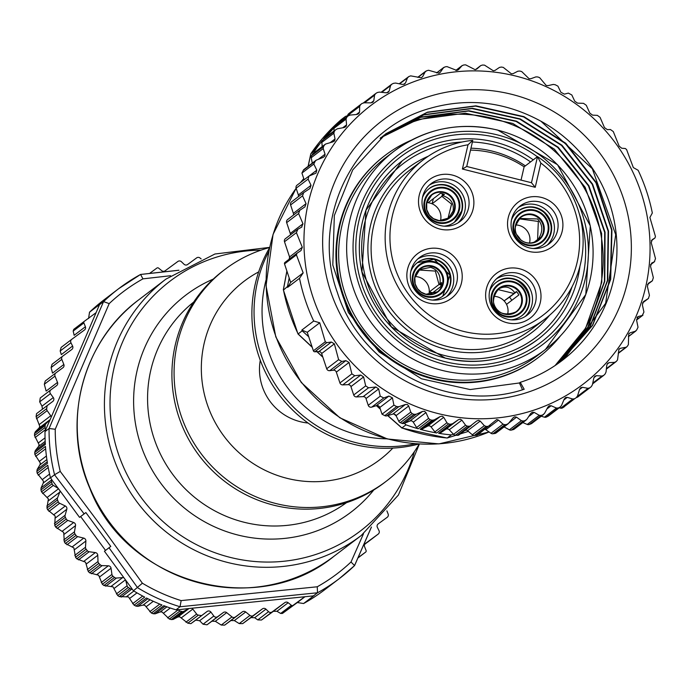 <?xml version="1.0" encoding="UTF-8"?>
<svg xmlns="http://www.w3.org/2000/svg" width="690" height="690" viewBox="0 0 690 690"><rect width="100%" height="100%" fill="white"/><g stroke="black" fill="none" stroke-linecap="round" stroke-linejoin="round"><path stroke-width="1.03" d="M415.285 443.748A133.127 130.6 -127.3 0 1 281.667 393.55A133.127 130.6 -127.3 0 1 268.833 251.384M269.566 247.788A133.127 130.6 52.7 0 0 279.502 395.197A133.127 130.6 52.7 0 0 418.959 444.006M428.93 188.819A21.019 20.622 -127.3 0 1 461.61 211.045A21.019 20.622 -127.3 0 1 454.391 222.266L461.645 211.002C467.199 192.855 442.997 176.718 428.706 188.982M444.144 226.165A21.019 20.622 52.7 0 0 446.551 185.127A21.019 20.622 52.7 0 0 422.444 197.659M496.05 282.495A21.019 20.622 -127.3 0 1 528.816 295.147A21.019 20.622 -127.3 0 1 521.511 315.942M489.564 291.335A21.019 20.622 -127.3 0 1 529.282 294.949A21.019 20.622 -127.3 0 1 511.264 319.841M543.944 212.417A21.019 20.622 -127.3 0 1 543.418 244.605M517.957 211.166A21.019 20.622 -127.3 0 1 543.91 212.391M533.172 248.512A21.019 20.622 52.7 0 0 535.587 207.474A21.019 20.622 52.7 0 0 511.471 219.998M560.496 335.858A126.813 124.416 -127.3 0 1 538.692 357.248A126.813 124.416 -127.3 0 1 518.199 369.875A126.813 124.416 -127.3 0 1 355.919 321.6A126.813 124.416 -127.3 0 1 385.055 155.448A126.813 124.416 -127.3 0 1 405.548 142.821A126.813 124.416 -127.3 0 1 411.473 140.13M385.055 155.448L384.399 155.94A126.813 124.416 52.7 0 0 355.272 322.092A126.813 124.416 52.7 0 0 517.552 370.366A126.813 124.416 52.7 0 0 538.045 357.739L538.692 357.248M434.2 259.302A21.019 20.622 -127.3 0 1 442.73 296.174L450.044 275.189L434.157 259.259L417.269 262.726A21.019 20.622 -127.3 0 1 434.096 259.276M433.812 262.338A17.517 17.181 -127.3 0 1 447.146 283.211A17.517 17.181 -127.3 0 1 426.627 296.226A17.517 17.181 -127.3 0 1 413.284 275.362A17.517 17.181 -127.3 0 1 433.812 262.338M441.203 285.005L439.03 284.504L429.249 291.956A14.361 14.093 52.7 0 0 415.07 276.543M432.682 292.75L429.249 291.956A14.361 14.093 -127.3 0 1 428.826 294.613M419.218 269.661L430.62 267.323C437.857 269.738 440.962 275.232 439.953 283.806L441.574 282.572A14.361 14.093 -127.3 0 1 440.712 286.643L430.301 294.57M440.781 248.995A28.023 27.497 -127.3 0 1 461.515 282.762A28.023 27.497 -127.3 0 1 428.3 302.988A28.023 27.497 -127.3 0 1 407.557 269.221A28.023 27.497 -127.3 0 1 440.781 248.995M428.585 299.434A23.822 23.374 52.7 0 0 448.319 295.441A23.822 23.374 52.7 0 0 456.884 271.834A23.822 23.374 52.7 0 0 439.194 253.541A23.822 23.374 52.7 0 0 419.46 257.534A23.822 23.374 52.7 0 0 410.904 281.14A23.822 23.374 52.7 0 0 428.585 299.434M519.553 268.764A28.023 27.497 -127.3 0 1 540.296 302.531A28.023 27.497 -127.3 0 1 507.081 322.756A28.023 27.497 -127.3 0 1 486.338 288.989A28.023 27.497 -127.3 0 1 519.553 268.764M507.366 319.203A23.822 23.374 52.7 0 0 527.1 315.209A23.822 23.374 52.7 0 0 535.656 291.603A23.822 23.374 52.7 0 0 517.974 273.309A23.822 23.374 52.7 0 0 498.24 277.302A23.822 23.374 52.7 0 0 489.684 300.909A23.822 23.374 52.7 0 0 507.366 319.203M541.469 197.435A28.023 27.497 -127.3 0 1 562.203 231.202A28.023 27.497 -127.3 0 1 528.989 251.427A28.023 27.497 -127.3 0 1 508.245 217.661A28.023 27.497 -127.3 0 1 541.469 197.435M529.273 247.865A23.822 23.374 52.7 0 0 549.007 243.881A23.822 23.374 52.7 0 0 557.563 220.274A23.822 23.374 52.7 0 0 539.882 201.98A23.822 23.374 52.7 0 0 520.148 205.965A23.822 23.374 52.7 0 0 511.592 229.572A23.822 23.374 52.7 0 0 529.273 247.865M452.433 175.088A28.023 27.497 -127.3 0 1 473.176 208.854A28.023 27.497 -127.3 0 1 439.961 229.08A28.023 27.497 -127.3 0 1 419.218 195.313A28.023 27.497 -127.3 0 1 452.433 175.088M440.246 225.527A23.822 23.374 52.7 0 0 459.98 221.533A23.822 23.374 52.7 0 0 468.536 197.927A23.822 23.374 52.7 0 0 450.855 179.633A23.822 23.374 52.7 0 0 431.121 183.626A23.822 23.374 52.7 0 0 422.565 207.233A23.822 23.374 52.7 0 0 440.246 225.527M547.101 245.183A23.822 23.374 52.7 0 0 553.613 221.93A23.822 23.374 52.7 0 0 536.208 204.775A23.822 23.374 52.7 0 0 518.38 207.457M458.074 222.836A23.822 23.374 52.7 0 0 464.586 199.583A23.822 23.374 52.7 0 0 447.18 182.427A23.822 23.374 52.7 0 0 429.353 185.118M496.472 278.795A23.822 23.374 -127.3 0 1 514.3 276.103A23.822 23.374 -127.3 0 1 531.705 293.259A23.822 23.374 -127.3 0 1 525.193 316.512M446.413 296.743A23.822 23.374 52.7 0 0 452.925 273.49A23.822 23.374 52.7 0 0 435.519 256.335A23.822 23.374 52.7 0 0 417.692 259.026M470.52 150.109A100.197 98.29 -127.3 0 1 493.04 153.094A100.197 98.29 -127.3 0 1 524.124 166.816L537.519 156.613A100.197 98.29 -127.3 0 1 544.833 319.116A100.197 98.29 -127.3 0 1 461.834 335.909A100.197 98.29 -127.3 0 1 387.452 258.957A100.197 98.29 -127.3 0 1 423.444 159.683A100.197 98.29 -127.3 0 1 472.771 140.363L466.733 166.48L531.481 182.729L537.519 156.613L540.848 163.064L535.242 187.3L462.404 169.024L468.001 144.788A95.988 94.168 52.7 0 0 389.971 234.79A95.988 94.168 52.7 0 0 463.413 331.364A95.988 94.168 52.7 0 0 571.001 280.218A95.988 94.168 52.7 0 0 540.848 163.064M386.322 157.122A124.718 122.346 52.7 0 0 341.524 280.701A124.718 122.346 52.7 0 0 434.105 376.481A124.718 122.346 52.7 0 0 537.424 355.574L545.419 349.485A124.718 122.346 -127.3 0 1 442.109 370.392A124.718 122.346 -127.3 0 1 349.52 274.611A124.718 122.346 -127.3 0 1 394.318 151.032A124.718 122.346 -127.3 0 1 497.637 130.125A124.718 122.346 -127.3 0 1 590.217 225.906A124.718 122.346 -127.3 0 1 545.419 349.485L585.793 294.501L590.295 225.854L557.58 164.755L497.749 130.091C459.885 121.414 425.402 128.392 394.318 151.032L386.322 157.122M432.483 300.072A21.019 20.622 52.7 0 0 434.898 259.035A21.019 20.622 52.7 0 0 410.783 271.567M385.606 133.903L427.05 112.444L475.496 106.105L523.529 116.869L565.352 143.486L595.936 182.755L611.573 229.977L610.365 279.51L592.434 325.404L559.909 362.181M560.09 362.043L592.684 325.309L610.684 279.407L611.952 229.848L596.35 182.583L565.774 143.27L523.934 116.627L475.876 105.829L427.403 112.168L385.762 133.791L352.737 169.904L334.331 215.522L332.813 265.055L348.372 312.475L379.164 351.995L421.443 378.784L470.114 389.565L519.398 382.967L520.243 382.329A143.615 140.898 52.7 0 0 562.057 360.577A143.615 140.898 52.7 0 0 540.969 121.242L592.313 168.731L615.704 234.678L605.63 303.333L564.386 358.722M383.951 135.188L423.807 114.911L471.995 108.563L519.82 119.146L561.548 145.443L592.21 184.316L608.132 231.185L607.416 280.468L590.114 326.344L558.262 363.363M558.443 363.233L590.373 326.241L607.735 280.364L608.511 231.047L592.615 184.152L561.962 145.219L520.226 118.904L472.383 108.287L424.16 114.643L384.123 135.059M380.759 137.621L420.564 117.378L468.501 111.012L516.094 121.414L557.718 147.384L588.458 185.869L604.682 232.366L604.449 281.416L587.777 327.267L556.589 364.536M556.778 364.406L588.027 327.172L604.776 281.304L605.061 232.228L588.872 185.696L558.141 147.168L516.508 121.173L468.881 110.745L420.917 117.11L382.553 136.31M554.976 365.622A143.615 140.898 52.7 0 0 584.163 187.904A143.615 140.898 52.7 0 0 416.044 120.828A143.615 140.898 52.7 0 0 380.121 138.319M555.088 365.553L585.681 328.078L601.801 282.262L601.602 233.427L585.129 187.266L554.32 149.126L512.782 123.441L465.388 113.203L417.674 119.577L380.992 137.586M526.159 392.791A156.233 153.266 -127.3 0 1 330.674 291.508A156.233 153.266 -127.3 0 1 427.852 96.867A156.233 153.266 -127.3 0 1 623.329 198.151A156.233 153.266 -127.3 0 1 526.159 392.791M540.969 121.242C505.123 101.723 468.001 97.463 429.603 108.468C354.143 129.142 309.983 218.299 337.436 292.689C361.051 368.27 450.104 414 524.167 389.272L520.243 382.329M532.111 410.723A175.165 171.836 52.7 0 0 641.062 192.493A175.165 171.836 52.7 0 0 421.892 78.936A175.165 171.836 52.7 0 0 312.95 297.166A175.165 171.836 52.7 0 0 532.111 410.723M303.169 272.904L290.671 282.417L287.635 287.359L299.52 278.303L303.169 272.904L296.424 254.869L297.071 253.196L301.004 250.582L302.289 247.253L296.415 232.659L297.89 229.227L301.521 227.2L302.979 223.776L298.606 213.538L299.779 210.295L304.911 206.897L306.067 203.671L302.548 195.839L303.678 192.631L309.922 188.499L311.026 185.317L308.111 179.098L308.999 176.062L315.925 173.19L316.796 170.171L313.821 164.039A182.169 178.71 -127.3 0 1 315.192 161.27L316.184 160.184L323.291 157.32L324.852 156.026L325.05 154.215L323.222 148.574L323.481 146.651A182.169 178.71 -127.3 0 1 324.541 145.004L325.637 144.02L332.96 141.855L334.641 140.717L335.038 138.949L333.856 133.23L334.322 131.367A182.169 178.71 -127.3 0 1 335.547 129.841L337.427 128.771L344.207 127.521L345.992 126.555L346.578 124.855L346.044 119.12L346.708 117.335A182.169 178.71 -127.3 0 1 348.088 115.946L350.072 115.075L356.903 114.471L358.774 113.686L359.55 112.073L359.654 106.398L360.516 104.708A182.169 178.71 -127.3 0 1 362.034 103.474L364.087 102.801L370.91 102.844L372.85 102.258L373.799 100.749L374.549 95.203L375.584 93.624A182.169 178.71 -127.3 0 1 377.223 92.564L379.336 92.098L386.081 92.788L388.073 92.4L389.177 91.011L390.549 85.646L391.756 84.206A182.169 178.71 -127.3 0 1 393.498 83.326L395.637 83.067L402.244 84.396L404.254 84.206L405.513 82.955L407.48 77.849L408.842 76.556A182.169 178.71 -127.3 0 1 410.671 75.865L421.236 77.772L422.625 76.676L425.169 71.889L426.67 70.76A182.169 178.71 -127.3 0 1 428.568 70.268L438.831 73.175L440.332 72.243L443.411 67.827L445.033 66.887A182.169 178.71 -127.3 0 1 446.973 66.594L456.832 70.458L458.436 69.707L462.015 65.723L463.74 64.963A182.169 178.71 -127.3 0 1 465.707 64.877L475.056 69.656L476.747 69.086L480.775 65.576L482.577 65.024A182.169 178.71 -127.3 0 1 484.544 65.145L493.298 70.777L495.049 70.397L499.474 67.413L501.345 67.059A182.169 178.71 -127.3 0 1 503.286 67.387L511.368 73.804L513.153 73.623L517.923 71.191L519.829 71.053A182.169 178.71 -127.3 0 1 521.735 71.579L529.049 78.703L530.86 78.72L535.914 76.883L537.838 76.961A182.169 178.71 -127.3 0 1 539.675 77.685L546.161 85.422L547.964 85.646L553.242 84.43L555.157 84.715A182.169 178.71 -127.3 0 1 557.934 86.164L560.91 92.296L564.386 94.133L568.37 93.115L571.82 94.97L574.736 101.189L577.53 103.138L583.542 103.345L586.31 105.311L589.829 113.143L592.563 115.135L597.368 115.359L600.084 117.36L604.457 127.598L607.338 129.634L610.426 129.522L613.298 131.574L619.163 146.168L621.768 148.255L625.278 148.497L626.58 149.54L633.325 167.575L638.138 170.283A182.169 178.71 -127.3 0 1 652.326 212.994L649.902 217.471L655.44 236.429L654.991 237.938L652.154 239.715L651.248 242.759L655.491 258.595L654.361 261.769L651.67 263.08L650.523 266.271L653.344 277.682L652.335 280.804L648.419 283.279L647.384 286.41L649.445 295.355L648.376 298.511L643.468 301.625L642.373 304.808L643.934 312.053L642.243 315.502L638.267 316.52L636.551 319.988L638.026 327.258A182.169 178.71 -127.3 0 1 636.654 330.036L635.249 331.278L630.073 332.822L628.719 333.96L628.366 344.646A182.169 178.71 -127.3 0 1 627.305 346.302L626.322 347.191L620.405 348.286L618.93 349.269L617.524 359.93A182.169 178.71 -127.3 0 1 616.299 361.457L614.652 362.353L609.158 362.63L607.58 363.432L606.786 365.286L606.036 372.005L605.139 373.963A182.169 178.71 -127.3 0 1 603.759 375.351L602.008 376.05L596.462 375.679L594.797 376.291L593.814 378.068L592.417 384.727L591.33 386.59A182.169 178.71 -127.3 0 1 589.812 387.823L587.992 388.323L582.455 387.297L580.721 387.72L579.566 389.393L577.53 395.922L576.262 397.673A182.169 178.71 -127.3 0 1 574.623 398.742L572.743 399.027L567.284 397.354L565.507 397.587L564.187 399.139L561.531 405.478L560.09 407.091A182.169 178.71 -127.3 0 1 558.348 407.98L556.433 408.057L551.12 405.746L549.318 405.78L547.851 407.186L544.591 413.276L543.004 414.742A182.169 178.71 -127.3 0 1 541.167 415.432L539.252 415.302L534.146 412.379L532.335 412.206L530.739 413.465L526.91 419.235L525.176 420.538A182.169 178.71 -127.3 0 1 523.279 421.038L521.373 420.684L516.543 417.183L514.749 416.812L513.032 417.899L508.082 423.858L496.145 432.949A2.803 2.751 -127.3 0 1 494.92 433.467A182.169 178.71 -127.3 0 1 492.979 433.76A2.803 2.751 -127.3 0 1 490.995 433.286L485.846 429.723A2.803 2.751 52.7 0 0 484.984 429.318M543.686 414.354L531.11 423.789A2.803 2.751 52.7 0 0 531.783 423.419L543.686 414.362M549.318 405.78L548.766 406.117M560.504 406.833L548.205 416.148A2.803 2.751 52.7 0 0 548.61 415.889L560.504 406.833M589.812 387.823L577.875 396.923A2.803 2.751 52.7 0 0 577.927 396.879L589.709 387.909M603.759 375.351L592.598 383.882M616.299 361.457L606.355 369.133M619.473 348.709L618.93 349.269M628.849 333.753L629.401 333.175M628.374 336.677L635.921 330.933L628.357 336.522M636.965 317.512L637.543 316.874M636.559 320.022L642.968 315.149L636.525 319.849M648.522 298.408L642.442 303.031L648.522 298.408M652.473 280.709L647.479 284.504L652.473 280.709M650.48 264.77L654.672 261.57L650.489 264.71M655.06 237.895L651.334 240.724L655.06 237.895M480.775 65.576L475.436 69.638L480.775 65.576M455.866 70.406L462.3 65.455L455.814 70.397M436.727 72.924L443.868 67.37M439.875 72.709L439.288 73.037M404.254 84.206L404.788 83.887M513.61 417.338L513.032 417.899M508.659 423.298L506.805 424.419A182.169 178.71 -127.3 0 1 504.864 424.712L502.993 424.152L498.499 420.089L496.74 419.529L477.73 434.838A2.803 2.751 -127.3 0 1 476.221 435.39A182.169 178.71 -127.3 0 1 474.254 435.476A2.803 2.751 -127.3 0 1 472.322 434.795L467.57 430.715A2.803 2.751 52.7 0 0 466.328 430.103A2.803 2.751 -127.3 0 0 465.379 430.06M490.055 425.411L488.106 426.342A182.169 178.71 -127.3 0 1 486.139 426.429L484.32 425.661L480.214 421.09L478.515 420.331L476.618 421.055L459.178 434.786A2.803 2.751 -127.3 0 1 457.384 435.33A182.169 178.71 -127.3 0 1 455.417 435.209A2.803 2.751 -127.3 0 1 453.554 434.338L449.242 429.784A2.803 2.751 -127.3 0 0 445.671 429.378L440.599 432.854A2.803 2.751 52.7 0 1 438.616 433.294A182.169 178.71 52.7 0 0 451.312 434.89L453.442 434.208M471.305 425.549L469.269 426.282A182.169 178.71 -127.3 0 1 467.303 426.161L465.56 425.195L461.895 420.158L460.273 419.21L458.315 419.744L452.597 423.72L450.501 424.247A182.169 178.71 -127.3 0 1 448.552 423.919L446.913 422.763L443.73 417.303L442.212 416.182L440.211 416.527L434.148 419.934L432.018 420.253A182.169 178.71 -127.3 0 1 430.112 419.718L428.585 418.39L425.937 412.568L424.523 411.283L422.504 411.421L416.165 414.241L414.009 414.345A182.169 178.71 -127.3 0 1 412.163 413.621L410.774 412.128L408.696 405.996L407.411 404.556L405.401 404.495L398.829 406.703L396.681 406.591A182.169 178.71 -127.3 0 1 393.912 405.142L392.438 397.863L388.893 396.069L383.787 397.949L380.224 396.181L378.663 388.936L375.86 386.995L368.512 387.797L365.683 385.874L363.621 376.938L360.767 375.041L354.746 375.74L351.865 373.859L349.045 362.448L345.854 360.637L341.817 361.474L338.618 359.68L334.374 343.844L331.39 342.05L326.784 342.645L325.283 341.748L319.737 322.791L313.709 321.022A182.169 178.71 -127.3 0 1 299.52 278.303M436.666 432.966A182.169 178.71 52.7 0 1 420.132 429.301A2.803 2.751 52.7 0 0 422.151 429.077L427.567 426.153A2.803 2.751 -127.3 0 1 431.086 426.938L434.907 431.906A2.803 2.751 52.7 0 0 436.666 432.966L448.552 423.919M416.165 414.241L404.159 423.375L409.86 421.047A2.803 2.751 -127.3 0 1 413.293 422.194L416.579 427.533A2.803 2.751 52.7 0 0 418.226 428.775L430.112 419.718M408.696 405.996L396.051 415.622A2.803 2.751 -127.3 0 0 394.119 414.086A2.803 2.751 52.7 0 0 392.748 414.129L386.823 415.837A2.803 2.751 -127.3 0 1 384.796 415.639A182.169 178.71 -127.3 0 1 382.019 414.19L393.912 405.142M519.518 218.463L537.545 218.954C542.857 224.569 543.185 231.202 538.519 238.861L540.141 237.627A14.361 14.093 -127.3 0 1 537.458 240.75M529.515 243.053A14.361 14.093 52.7 0 0 515.758 224.974M542.107 214.668A17.517 17.181 -127.3 0 1 544.1 239.223A17.517 17.181 -127.3 0 1 519.699 240.767A17.517 17.181 -127.3 0 1 517.707 216.22A17.517 17.181 -127.3 0 1 542.107 214.668M507.607 314.381A14.361 14.093 52.7 0 0 506.52 304.35L518.837 294.975A14.361 14.093 -127.3 0 0 516.439 291.525L514.818 292.758C510.255 286.661 504.735 285.479 498.249 289.196M516.534 291.629L504.114 300.9A14.361 14.093 52.7 0 0 493.85 296.312M511.782 300.348A21.019 20.622 52.7 0 0 509.522 297.157L504.114 300.9A14.361 14.093 -127.3 0 1 506.52 304.35M498.991 284.677A17.517 17.181 -127.3 0 1 523.115 289.257A17.517 17.181 -127.3 0 1 519.001 313.433A17.517 17.181 -127.3 0 1 494.877 308.844A17.517 17.181 -127.3 0 1 498.991 284.677M443.213 193.959L442.799 195.641C450.794 198.358 454.227 203.464 453.114 210.959L448.362 218.445M440.487 220.705A14.361 14.093 52.7 0 0 432.104 203.792L441.885 196.339L442.523 193.752M458.686 209.829A17.517 17.181 -127.3 0 1 437.753 222.197A17.517 17.181 -127.3 0 1 425.066 200.928A17.517 17.181 -127.3 0 1 445.99 188.56A17.517 17.181 -127.3 0 1 458.686 209.829M447.905 218.739L451.562 204.067L441.885 196.339M433.346 198.703L432.104 203.792A14.361 14.093 -127.3 0 0 428.067 202.722A14.361 14.093 52.7 0 0 426.731 202.636M428.067 202.722L440.384 193.338A14.361 14.093 -127.3 0 1 444.42 194.408L442.799 195.641M509.522 297.157L516.638 291.741M516.5 291.594L514.818 292.758M513.903 293.457L497.878 289.541M538.959 239.24L538.519 238.861M519.139 218.834L538.312 221.438L537.605 239.559L538.191 240.068M537.605 239.559L533.758 242.483M522.511 389.764L519.398 382.967M296.881 253.342L285.074 262.329A1.397 1.371 52.7 0 0 284.522 263.925L289.196 277.975L287.463 286.522L283.487 290.05M290.671 282.417L289.196 277.975M285.798 238.43A2.803 2.751 52.7 0 0 284.496 241.733L289.55 256.947A2.803 2.751 -127.3 0 1 289.446 259M287.764 219.446A2.803 2.751 52.7 0 0 286.669 222.629L290.266 233.453A2.803 2.751 -127.3 0 1 290.343 234.928M301.521 227.2L301.953 226.915M291.68 201.756A2.803 2.751 52.7 0 0 290.594 204.947L293.371 213.331A2.803 2.751 -127.3 0 1 293.345 215.185M308.999 176.062L297.054 185.162A2.803 2.751 52.7 0 0 296.122 188.223L298.356 194.959A2.803 2.751 -127.3 0 1 298.382 196.65M313.821 164.039L301.927 173.087L304.143 179.762M284.987 262.39L297.071 253.196M285.427 238.671L297.89 229.227M287.592 219.558L299.779 210.295M291.516 201.877L303.678 192.631M287.635 287.359A182.169 178.71 -127.3 0 1 287.463 286.522M301.823 330.07L307.24 332.313L308.723 336.755L302.194 330.838A182.169 178.71 -127.3 0 1 301.823 330.07L313.709 321.022M319.737 322.791L307.24 332.313M382.019 414.19L379.793 407.488A2.803 2.751 52.7 0 0 376.291 405.668L371.746 407.117A2.803 2.751 -127.3 0 1 368.236 405.306L366.002 398.57A2.803 2.751 52.7 0 0 363.199 396.629L356.514 396.923A2.803 2.751 -127.3 0 1 353.72 394.982L350.934 386.598A2.803 2.751 52.7 0 0 348.139 384.658L342.723 384.891A2.803 2.751 -127.3 0 1 339.929 382.95L336.332 372.126A2.803 2.751 52.7 0 0 333.287 370.202L329.734 370.677A2.803 2.751 -127.3 0 1 326.698 368.753L321.644 353.539A2.803 2.751 52.7 0 0 318.84 351.598L314.787 351.779A1.397 1.371 -127.3 0 1 313.389 350.805L308.723 336.755M522.839 422.573L527.246 424.436A2.803 2.751 52.7 0 0 529.282 424.488L541.167 415.432M521.373 420.684L509.367 429.818A2.803 2.751 -127.3 0 0 511.394 430.086A182.169 178.71 -127.3 0 0 513.291 429.585A2.803 2.751 52.7 0 0 514.231 429.128L526.142 420.055M396.051 415.622L398.777 421.262A2.803 2.751 -127.3 0 0 400.278 422.668L412.163 413.621M394.119 414.086L396.224 415.992M404.159 423.375A2.803 2.751 -127.3 0 1 402.123 423.393A182.169 178.71 -127.3 0 1 400.278 422.668M404.314 423.315L405.996 424.842A182.169 178.71 52.7 0 0 418.226 428.775M471.046 425.747L459.298 434.683A2.803 2.751 -127.3 0 1 459.178 434.786M464.603 430.655L466.328 430.103M509.367 429.818L504.08 426.912M576.555 397.449A2.803 2.751 52.7 0 0 577.875 396.923M559.15 407.859L560.737 408.17A2.803 2.751 52.7 0 0 562.73 407.79L574.623 398.742M541.236 416.217L544.436 417.191A2.803 2.751 52.7 0 0 546.463 417.027L558.348 407.98M325.197 144.305L313.277 153.37A2.803 2.751 52.7 0 0 312.648 154.051A182.169 178.71 -127.3 0 0 311.595 155.707A2.803 2.751 52.7 0 0 311.224 157.708L312.268 163.15M316.003 160.304L304.074 169.386A2.803 2.751 52.7 0 0 303.298 170.318L315.192 161.27M334.064 141.303L334.641 140.717M336.763 124.571A2.803 2.751 52.7 0 0 336.203 125.002A182.169 178.71 -127.3 0 1 345.509 116.386L341.421 119.491A182.169 178.71 52.7 0 0 310.845 153.741L314.907 150.653A182.169 178.71 -127.3 0 1 322.428 140.415A2.803 2.751 52.7 0 0 321.851 142.373L322.221 146.565M314.907 150.653L314.554 152.404M323.653 138.888L335.547 129.841L324.119 138.44A2.803 2.751 52.7 0 0 323.653 138.888A182.169 178.71 -127.3 0 1 334.822 126.382A2.803 2.751 52.7 0 0 334.038 128.262L333.995 130.928M350.253 112.444A2.803 2.751 52.7 0 0 350.14 112.53A182.169 178.71 -127.3 0 0 348.631 113.755A2.803 2.751 52.7 0 0 347.656 115.541L347.562 116.325M336.203 125.002L348.364 115.713L336.47 124.761M347.631 115.704L345.509 116.386M363.699 102.672A2.803 2.751 52.7 0 0 363.544 102.784L375.584 93.624M350.14 112.53L362.086 103.431L350.201 112.487M381.087 92.279L391.756 84.206M399.182 83.783L408.842 76.556M387.53 415.302L401.934 427.938A182.169 178.71 52.7 0 0 447.249 437.986L446.87 437.952M447.249 437.986L455.995 435.252M460.359 433.889L468.346 431.388M283.4 289.619A182.169 178.71 52.7 0 0 298.123 333.934L298.08 333.848M298.123 333.934L312.139 347.044M316.123 350.753L322.756 356.911M376.533 405.608L380.268 408.903M310.871 153.732L308.171 166.273M286.919 271.136L283.426 289.593M301.927 173.087A182.169 178.71 -127.3 0 1 303.298 170.318M302.194 330.838L298.149 333.917M401.951 427.912L405.996 424.842M451.312 434.89L447.275 437.969M531.11 423.789A182.169 178.71 -127.3 0 1 529.282 424.488M548.205 416.148A182.169 178.71 -127.3 0 1 546.463 417.027M564.377 406.729A182.169 178.71 -127.3 0 1 562.73 407.79M535.242 187.3L531.481 182.729M462.404 169.024L466.733 166.48M468.001 144.788L472.771 140.363M524.124 166.816L521.045 180.116M441.384 284.142L439.953 283.806M439.03 284.504L435.33 271.066L418.83 270.023M260.277 360.249A53.251 52.242 52.7 0 0 308.076 423.03M258.655 271.894A112.108 109.977 52.7 0 0 210.105 411.913A112.108 109.977 52.7 0 0 392.817 448.095M419.227 444.024A133.127 130.6 -127.3 0 1 386.245 481.241A133.127 130.6 -127.3 0 1 184.497 424.643A133.127 130.6 -127.3 0 1 224.966 269.402A133.127 130.6 -127.3 0 1 269.618 247.52M224.966 269.402L222.801 271.049A133.127 130.6 52.7 0 0 182.333 426.282A133.127 130.6 52.7 0 0 384.089 482.888L386.245 481.241M170.568 275.724L142.942 278.855A176.976 173.621 52.7 0 0 109.184 303.626L55.235 429.249A176.976 173.621 52.7 0 0 60.246 471.417L101.784 526.953L142.382 583.205A176.976 173.621 52.7 0 0 181.151 600.602L317.245 586.776A176.976 173.621 52.7 0 0 351.003 562.005L363.501 533.758M364.725 544.281L378.232 534.077A2.803 2.751 -127.3 0 1 378.189 534.103L365.484 543.427A2.803 2.751 52.7 0 0 364.57 546.67L366.088 550.491A1.397 1.371 -127.3 0 1 365.631 552.112L358.05 557.675M303.591 603.526A182.169 178.71 52.7 0 0 324.748 589.709L339.402 578.548A182.169 178.71 -127.3 0 1 317.521 592.77L180.021 606.76L175.976 609.839A182.169 178.71 -127.3 0 1 163.815 605.682L153.223 613.746L155.147 613.815L160.192 611.944L162.003 611.961L169.352 619.051A182.169 178.71 52.7 0 0 171.258 619.577L173.155 619.422L177.917 616.972L179.702 616.782L187.809 623.173A182.169 178.71 52.7 0 0 190.88 623.657L195.727 620.129L199.634 620.733L203.076 624.217L207.009 624.804L211.951 621.198L215.332 621.293L221.257 625.045L224.664 625.123L230.934 620.543L234.367 620.595L239.24 623.587L242.699 623.622L250.962 617.585L254.67 617.731L257.767 619.896L261.493 620.025L273.378 611.323L276.94 611.28L280.683 613.453L282.469 613.427L297.312 602.551L303.591 603.526L314.183 595.461A182.169 178.71 52.7 0 1 313.45 595.867L304.808 596.747L293.069 605.354A1.397 1.371 52.7 0 1 291.387 605.303L288.187 602.724A2.803 2.751 -127.3 0 0 284.815 602.62L272.11 611.944A2.803 2.751 52.7 0 1 268.557 611.676L265.935 609.149A2.803 2.751 -127.3 0 0 262.381 608.891L253.334 615.523A2.803 2.751 52.7 0 1 249.97 615.42L245.7 611.97A2.803 2.751 -127.3 0 0 242.328 611.866L235.325 617.007A2.803 2.751 52.7 0 1 231.952 616.903L226.691 612.642A2.803 2.751 -127.3 0 0 223.319 612.539L217.704 616.662A2.803 2.751 52.7 0 1 213.822 616.032L210.95 612.125A2.803 2.751 -127.3 0 0 207.069 611.487L190.88 623.657M53.294 397.569L50.422 393.662A2.803 2.751 -127.3 0 1 50.939 389.798L40.253 397.94L39.675 401.839L41.986 406.186L53.294 397.569A2.803 2.751 52.7 0 1 52.742 401.459L36.553 413.629A182.169 178.71 52.7 0 0 36.096 416.708L39.787 426.377L39.071 428.016L35.294 431.802L34.578 433.562A182.169 178.71 52.7 0 0 34.5 435.537L39.097 444.696L38.562 446.421L35.259 450.656L34.742 452.502A182.169 178.71 52.7 0 0 34.871 454.477L40.313 463.033L39.977 464.818L37.182 469.442L36.88 471.348A182.169 178.71 52.7 0 0 37.208 473.305L43.427 481.172L43.289 482.991L41.055 487.968L40.96 489.909A182.169 178.71 52.7 0 0 41.495 491.823L48.404 498.922L46.937 507.969A182.169 178.71 52.7 0 0 47.67 509.824L55.191 516.077L54.752 525.349A182.169 178.71 52.7 0 0 55.666 527.108L63.713 532.464L64.317 541.831A182.169 178.71 52.7 0 0 65.412 543.496L73.873 547.903L75.521 557.261A182.169 178.71 52.7 0 0 76.78 558.805L85.569 562.212L88.251 571.458A182.169 178.71 52.7 0 0 89.665 572.855L98.67 575.244L102.362 584.258A182.169 178.71 52.7 0 0 103.914 585.508L113.022 586.854L117.705 595.539A182.169 178.71 52.7 0 0 119.37 596.617L128.478 596.91L134.101 605.164A182.169 178.71 52.7 0 0 135.87 606.07L137.784 606.346L143.054 605.096L144.866 605.311L151.377 613.031A182.169 178.71 52.7 0 0 153.223 613.746M304.808 596.747L191.708 608.244A2.803 2.751 -127.3 0 1 192.795 609.098L196.641 614.048A2.803 2.751 52.7 0 0 198.401 615.109A182.169 178.71 52.7 0 0 201.471 615.601M58.305 488.46L53.328 485.398A2.803 2.751 -127.3 0 1 52.086 483.759A182.169 178.71 52.7 0 1 51.543 481.844A2.803 2.751 -127.3 0 1 51.759 479.817L59.987 490.754A2.803 2.751 52.7 0 1 59.814 492.117L57.529 497.861A2.803 2.751 -127.3 0 0 57.529 499.914A182.169 178.71 52.7 0 0 58.262 501.759A2.803 2.751 -127.3 0 0 59.668 503.269L65.291 505.977A2.803 2.751 52.7 0 1 66.801 509.28L65.127 515.24A2.803 2.751 -127.3 0 0 65.343 517.284A182.169 178.71 52.7 0 0 66.257 519.053A2.803 2.751 -127.3 0 0 67.81 520.398L73.683 522.511A2.803 2.751 52.7 0 1 75.521 525.642L74.486 531.766A2.803 2.751 -127.3 0 0 74.908 533.775A182.169 178.71 52.7 0 0 76.004 535.431A2.803 2.751 52.7 0 0 77.685 536.622L83.723 538.105A2.803 2.751 -127.3 0 1 85.879 541.038L85.491 547.239A2.803 2.751 52.7 0 0 86.112 549.197A182.169 178.71 52.7 0 0 87.371 550.741A2.803 2.751 52.7 0 0 89.165 551.741L95.323 552.587A2.803 2.751 -127.3 0 1 97.764 555.278L98.015 561.505A2.803 2.751 52.7 0 0 98.843 563.394A182.169 178.71 52.7 0 0 100.257 564.8A2.803 2.751 52.7 0 0 102.137 565.61L108.33 565.8A2.803 2.751 -127.3 0 1 111.038 568.232L111.935 574.408A2.803 2.751 52.7 0 0 112.953 576.193A182.169 178.71 52.7 0 0 114.505 577.444A2.803 2.751 52.7 0 0 116.455 578.056L122.622 577.599A2.803 2.751 -127.3 0 1 123.976 577.841L125.666 580.135L127.098 585.793A2.803 2.751 52.7 0 0 128.297 587.475A182.169 178.71 52.7 0 0 129.962 588.561A2.803 2.751 52.7 0 0 131.963 588.958L133.472 590.761A182.169 178.71 -127.3 0 0 144.693 597.1L134.101 605.164M201.152 258.923L200.005 257.991A2.803 2.751 52.7 0 0 196.633 257.887L187.594 264.52A2.803 2.751 -127.3 0 1 184.04 264.261L181.41 261.734A2.803 2.751 52.7 0 0 177.856 261.467L165.151 270.791A2.803 2.751 -127.3 0 1 161.779 270.687L158.588 268.108A1.397 1.371 52.7 0 0 156.897 268.056L149.583 273.421M50.939 389.798A2.803 2.751 -127.3 0 1 50.974 389.772L56.597 385.65A2.803 2.751 52.7 0 0 57.512 382.407L55.019 376.11A2.803 2.751 -127.3 0 1 55.933 372.867L62.937 367.727A2.803 2.751 52.7 0 0 63.842 364.484L61.824 359.378A2.803 2.751 -127.3 0 1 62.738 356.135L71.777 349.502A2.803 2.751 52.7 0 0 72.588 346.035L70.967 342.775A2.803 2.751 -127.3 0 1 71.777 339.308L84.482 329.984A2.803 2.751 52.7 0 0 85.396 326.741L83.887 322.92A1.397 1.371 -127.3 0 1 84.344 321.298L96.074 312.682L51.241 417.079A2.803 2.751 52.7 0 0 50.75 415.785L47.17 410.636A2.803 2.751 -127.3 0 1 46.687 408.644L36.096 416.708M73.744 329.363L84.318 321.307L73.744 329.363L73.183 331.062L74.149 335.305L85.396 326.741M72.588 346.035L61.324 354.608L60.177 350.994L61.125 347.424L71.743 339.333M63.842 364.484L52.518 373.109L51.103 367.546L52.061 364.268L62.704 356.169M57.512 382.407L46.144 391.058L44.324 384.252L45.23 381.009L55.89 372.893M41.986 406.186L42.349 408.454M47.144 405.565A182.169 178.71 52.7 0 0 46.687 408.644M45.092 427.472A182.169 178.71 52.7 0 1 45.169 425.497A2.803 2.751 -127.3 0 1 45.997 423.651L50.129 419.658L45.782 429.413A2.803 2.751 -127.3 0 1 45.092 427.472L34.5 435.537M188.913 608.528L178.296 609.753A2.803 2.751 52.7 0 0 179.943 610.995A182.169 178.71 52.7 0 0 181.85 611.513A2.803 2.751 52.7 0 0 183.868 611.271L188.913 608.528L191.708 608.244M297.312 602.551L304.954 596.729M386.892 510.876L388.142 514.033A2.803 2.751 -127.3 0 1 387.228 517.276L378.189 523.908A2.803 2.751 52.7 0 0 377.378 527.376L379 530.636A2.803 2.751 -127.3 0 1 378.232 534.077M50.129 419.658L51.241 417.079M96.074 312.682L99.498 304.704A182.169 178.71 52.7 0 1 100.11 304.126L89.519 312.19L88.587 318.487M151.377 613.031L161.969 604.966A182.169 178.71 -127.3 0 1 146.461 598.006L135.87 606.07M178.201 609.615L175.976 609.839M125.666 580.135L132.126 588.932M180.021 606.76L180.038 606.743A182.169 178.71 -127.3 0 1 137.534 587.664L109.02 547.748L104.431 551.241L123.976 577.841M59.987 490.754L79.54 517.362L80.644 516.551L105.527 550.404M51.836 479.671L50.491 477.842L54.562 474.737A182.169 178.71 -127.3 0 1 49.068 428.507L103.543 301.625L99.498 304.704M37.208 473.305L47.8 465.241A182.169 178.71 52.7 0 0 50.491 477.842M34.871 454.477L45.462 446.413A182.169 178.71 52.7 0 0 47.463 463.283L36.88 471.348M103.543 301.625L103.569 301.608A182.169 178.71 -127.3 0 1 118.697 288.67L104.043 299.831A182.169 178.71 52.7 0 0 89.519 312.19M34.742 452.502L45.333 444.438A182.169 178.71 52.7 0 1 45.005 431.595L45.885 429.542M45.005 431.595L49.042 428.524M140.734 274.447L178.839 270.273M371.393 527.074L354.867 564.817M313.45 595.867L317.495 592.788M109.02 547.748L110.771 546.437L85.879 512.558L84.12 513.869L54.536 474.763M80.644 516.551L85.879 512.558M79.54 517.362L84.12 513.869M142.382 583.205L133.472 590.761M55.235 429.249L49.068 428.507M109.184 303.626L103.569 301.608M142.942 278.855L140.579 274.447L118.697 288.67A182.169 178.71 -127.3 0 1 140.579 274.447L178.934 270.213M351.003 562.005L354.574 565.567L371.47 527.005M317.521 592.77L317.245 586.776M180.038 606.743L181.151 600.602M60.246 471.417L54.562 474.737M303.764 178.607A161.15 158.096 52.7 0 0 301.03 181.893A161.15 158.096 52.7 0 0 300.538 182.505M296.139 188.275A161.15 158.096 52.7 0 0 301.504 382.363A161.15 158.096 52.7 0 0 489.072 431.957M265.995 280.123A126.115 123.726 52.7 0 0 386.84 438.84M433.95 261.657A18.216 17.871 52.7 0 0 412.611 275.198A18.216 17.871 52.7 0 0 426.48 296.907A18.216 17.871 52.7 0 0 447.827 283.366A18.216 17.871 52.7 0 0 433.95 261.657M426.023 294.328A14.361 14.093 52.7 0 0 442.592 277.458A14.361 14.093 52.7 0 0 420.063 268.962A14.361 14.093 52.7 0 0 415.001 283.607M421.995 292.802A14.361 14.093 52.7 0 0 425.816 294.285M426.049 294.397A14.723 14.438 -127.3 0 1 414.837 276.863A14.723 14.438 -127.3 0 1 432.087 265.917A14.723 14.438 -127.3 0 1 443.291 283.461A14.723 14.438 -127.3 0 1 426.049 294.397M445.128 358.076A112.108 109.977 -127.3 0 1 361.905 271.981A112.108 109.977 -127.3 0 1 402.175 160.899A112.108 109.977 -127.3 0 1 495.041 142.114A112.108 109.977 -127.3 0 1 533.275 159.847M579.289 213.728A116.308 114.1 -127.3 0 1 556.226 328.362A116.308 114.1 -127.3 0 1 444.843 361.638A116.308 114.1 -127.3 0 1 358.774 221.499A116.308 114.1 -127.3 0 1 496.627 137.569A116.308 114.1 -127.3 0 1 537.355 156.742M423.444 159.683L409.394 170.378A100.197 98.29 52.7 0 0 373.402 269.652A100.197 98.29 52.7 0 0 447.784 346.604A100.197 98.29 52.7 0 0 530.783 329.811L544.833 319.116M470.959 148.186A103 101.042 -127.3 0 1 492.582 151.214A103 101.042 -127.3 0 1 525.357 165.876M549.456 315.365A103 101.042 -127.3 0 1 446.723 349.632A103 101.042 -127.3 0 1 368.356 258.31A103 101.042 -127.3 0 1 428.292 156.216M461.972 142.028A109.305 107.226 52.7 0 0 361.991 239.965A109.305 107.226 52.7 0 0 445.317 355.704A109.305 107.226 52.7 0 0 572.096 286.669M530.541 161.926A109.305 107.226 52.7 0 0 493.988 145.142A109.305 107.226 52.7 0 0 472.4 141.985M579.971 266.09A112.108 109.977 -127.3 0 1 537.993 339.29A112.108 109.977 -127.3 0 1 445.283 358.119M497.249 134.869A119.111 116.852 52.7 0 0 356.075 220.826A119.111 116.852 52.7 0 0 444.222 364.337A119.111 116.852 52.7 0 0 585.396 278.372A119.111 116.852 52.7 0 0 497.249 134.869M422.625 76.676L421.15 77.806M403.607 84.404L405.513 82.955M386.849 92.779L389.177 91.011M371.048 102.844L373.799 100.749M356.342 114.514L359.55 112.073M342.723 127.788L346.578 124.855M330.191 142.64L335.038 138.949M318.521 159.183L325.05 154.215M458.315 419.744L445.671 429.378M440.211 416.527L427.567 426.153M422.504 411.421L409.86 421.047M405.401 404.495L392.748 414.129M522.684 241.241A14.361 14.093 52.7 0 0 538.631 218.126A14.361 14.093 52.7 0 0 515.689 232.047M539.166 217.626A14.723 14.438 -127.3 0 1 540.839 238.257A14.723 14.438 -127.3 0 1 520.338 239.559A14.723 14.438 -127.3 0 1 518.664 218.928A14.723 14.438 -127.3 0 1 539.166 217.626M542.556 214.15A18.216 17.871 52.7 0 0 517.181 215.763A18.216 17.871 52.7 0 0 519.251 241.293A18.216 17.871 52.7 0 0 544.626 239.68A18.216 17.871 52.7 0 0 542.556 214.15M515.758 311.94A14.361 14.093 52.7 0 0 518.94 291.879A14.361 14.093 52.7 0 0 493.773 303.376M499.439 287.851A14.723 14.438 -127.3 0 1 519.708 291.697A14.723 14.438 -127.3 0 1 516.249 312.009A14.723 14.438 -127.3 0 1 495.981 308.163A14.723 14.438 -127.3 0 1 499.439 287.851M500.776 312.57A14.361 14.093 52.7 0 0 515.749 311.949M498.585 284.099A18.216 17.871 52.7 0 0 494.307 309.241A18.216 17.871 52.7 0 0 519.398 314.002A18.216 17.871 52.7 0 0 523.675 288.869A18.216 17.871 52.7 0 0 498.585 284.099M426.636 202.834A14.361 14.093 52.7 0 0 426.653 209.7M433.656 218.894A14.361 14.093 52.7 0 0 454.201 210.131A14.361 14.093 52.7 0 0 431.716 195.054A14.361 14.093 52.7 0 0 426.687 202.636M454.848 209.993A14.723 14.438 -127.3 0 1 437.262 220.386A14.723 14.438 -127.3 0 1 426.601 202.515A14.723 14.438 -127.3 0 1 444.188 192.122A14.723 14.438 -127.3 0 1 454.848 209.993M459.359 210.01A18.216 17.871 52.7 0 0 446.154 187.887A18.216 17.871 52.7 0 0 424.393 200.747A18.216 17.871 52.7 0 0 437.589 222.87A18.216 17.871 52.7 0 0 459.359 210.01M296.424 254.869L284.522 263.925M302.289 247.253L289.55 256.947M296.415 232.659L284.496 241.733M302.979 223.776L290.266 233.453M298.606 213.538L286.669 222.629M306.067 203.671L293.371 213.331M302.548 195.839L290.594 204.947M311.026 185.317L298.356 194.959M308.111 179.098L296.122 188.223L273.059 234.393L266.047 285.746L275.802 336.91L301.288 382.519L339.816 417.769L387.366 438.978L438.935 443.894L489.089 431.974M316.796 170.171L309.396 175.803M325.283 341.748L313.389 350.805M326.784 342.645L314.787 351.779M331.39 342.05L318.84 351.598M334.374 343.844L321.644 353.539M338.618 359.68L326.698 368.753M341.817 361.474L329.734 370.677M345.854 360.637L333.287 370.202M349.045 362.448L336.332 372.126M351.865 373.859L339.929 382.95M354.746 375.74L342.723 384.891M360.767 375.041L348.139 384.658M363.621 376.938L350.934 386.598M365.683 385.874L353.72 394.982M368.512 387.797L356.514 396.923M375.86 386.995L363.199 396.629M378.663 388.936L366.002 398.57M380.224 396.181L368.236 405.306M383.787 397.949L371.746 407.117M388.893 396.069L376.291 405.668M392.438 397.863L379.793 407.488M534.146 412.379L528.712 416.519M539.252 415.302L527.246 424.436M513.291 429.585L525.176 420.538M398.829 406.703L386.823 415.837M410.774 412.128L398.777 421.262M384.796 415.639L396.681 406.591M425.937 412.568L413.293 422.194M428.585 418.39L416.579 427.533M402.123 423.393L414.009 414.345M434.148 419.934L422.151 429.077M443.73 417.303L431.086 426.938M446.913 422.763L434.907 431.906M420.132 429.301L432.018 420.253M452.597 423.72L440.599 432.854M461.895 420.158L449.242 429.784M465.56 425.195L453.554 434.338M455.417 435.209L467.303 426.161M438.616 433.294L450.501 424.247M480.214 421.09L467.57 430.715M484.32 425.661L472.322 434.795M474.254 435.476L486.139 426.429M457.384 435.33L469.269 426.282M498.499 420.089L485.846 429.723M502.993 424.152L490.995 433.286M492.979 433.76L504.864 424.712M476.221 435.39L488.106 426.342M516.543 417.183L508.909 422.987M511.394 430.086L523.279 421.038M494.92 433.467L506.805 424.419M618.749 349.545L620.405 348.286M618.3 353.064L625.77 347.372M607.079 364.208L609.158 362.63M606.415 368.624L614.652 362.353M593.952 377.585L596.462 375.679M592.762 383.088L602.008 376.05M579.522 389.522L582.455 387.297M577.323 396.448L587.992 388.323M563.834 399.984L567.284 397.354M560.737 408.17L572.743 399.027M546.911 408.954L551.12 405.746M544.436 417.191L556.433 408.057M311.224 157.708L323.222 148.574M311.595 155.707L323.481 146.651M321.851 142.373L333.856 133.23M322.428 140.415L334.322 131.367M312.648 154.051L324.541 145.004M334.038 128.262L346.044 119.12M334.822 126.382L346.708 117.335M347.656 115.541L359.654 106.398M348.631 113.755L360.516 104.708M364.553 102.801L374.549 95.203M381.751 92.339L390.549 85.646M399.588 83.861L407.48 77.849M425.169 71.889L417.959 77.383M193.735 302.022A126.115 123.726 52.7 0 0 157.441 447.491A126.115 123.726 52.7 0 0 346.492 502.665M373.79 489.96A136.379 133.791 -127.3 0 1 144.288 454.201A136.379 133.791 -127.3 0 1 213.245 279.096M260.984 250.16A157.044 154.068 52.7 0 0 122.303 464.284A157.044 154.068 52.7 0 0 274.698 561.927A157.044 154.068 52.7 0 0 414.388 451.648M361.258 535.492A161.15 158.096 -127.3 0 1 117.033 466.975A161.15 158.096 -127.3 0 1 166.023 279.053L138.819 299.771A161.15 158.096 52.7 0 0 89.829 487.683A161.15 158.096 52.7 0 0 334.055 556.2L361.258 535.492L398.423 495.023L419.373 444.024M45.169 441.393L38.562 446.421M181.444 617.74L192.795 609.098M163.625 613.082L170.283 608.011M146.358 606.579L153.309 601.292M129.824 598.316L136.991 592.865M114.212 588.38L125.442 579.833M99.688 576.875L111.038 568.232M86.414 563.92L97.764 555.278M74.529 549.671L85.879 541.038M75.521 525.642L64.17 534.284M66.801 509.28L55.45 517.923M59.814 492.117L48.464 500.759M50.422 477.558L43.289 482.991M46.886 459.549L39.977 464.818M50.172 419.572L39.071 428.016M73.183 331.062L83.887 322.92M61.16 347.398L71.7 339.368M60.177 350.994L70.967 342.775M52.095 364.242L62.661 356.195M51.103 367.546L61.824 359.378M45.264 380.984L55.856 372.919M44.324 384.252L55.019 376.11M40.287 397.914L50.905 389.833M39.675 401.839L50.422 393.662M47.17 410.636L36.467 418.787M50.75 415.785L39.399 424.428M45.997 423.651L35.294 431.802M45.169 425.497L34.578 433.562M45.782 429.413L35.069 437.564M46.403 455.995L39.546 461.222M45.652 448.802L35.639 456.426M47.23 461.8L37.182 469.442M49.585 474.056L42.487 479.455M48.222 467.501L38.166 475.151M51.759 479.817L41.055 487.968M51.543 481.844L40.96 489.909M52.086 483.759L41.495 491.823M53.328 485.398L42.625 493.548M58.529 488.77L47.3 497.318M57.529 497.861L46.825 506.011M57.529 499.914L46.937 507.969M58.262 501.759L47.67 509.824M59.668 503.269L48.956 511.419M65.291 505.977L53.941 514.619M65.127 515.24L54.424 523.391M65.343 517.284L54.752 525.349M66.257 519.053L55.666 527.108M67.81 520.398L57.106 528.549M73.683 522.511L62.333 531.153M74.486 531.766L63.782 539.916M74.908 533.775L64.317 541.831M76.004 535.431L65.412 543.496M66.973 544.772L77.685 536.622M72.372 546.747L83.723 538.105M74.779 555.39L85.491 547.239M86.112 549.197L75.521 557.261M87.371 550.741L76.78 558.805M78.462 559.892L89.165 551.741M83.964 561.229L95.323 552.587M87.311 569.655L98.015 561.505M98.843 563.394L88.251 571.458M100.257 564.8L89.665 572.855M91.434 573.761L102.137 565.61M96.98 574.442L108.33 565.8M101.232 582.558L111.935 574.408M112.953 576.193L102.362 584.258M114.505 577.444L103.914 585.508M105.751 586.207L116.455 578.056M111.271 586.241L122.622 577.599M116.394 593.943L127.098 585.793M128.297 587.475L117.705 595.539M129.962 588.561L119.37 596.617M121.259 597.109L131.963 588.958M126.684 596.496L133.886 591.019M132.627 603.698L142.692 596.039M143.054 605.096L150.049 599.774M137.784 606.346L147.833 598.696M149.756 611.72L159.778 604.086M160.192 611.944L166.911 606.829M155.147 613.815L165.16 606.191M167.584 617.904L178.296 609.753M179.943 610.995L169.352 619.051M181.85 611.513L171.258 619.577M173.155 619.422L183.868 611.271M177.917 616.972L189.025 608.511M185.929 622.199L196.641 614.048M198.401 615.109L187.809 623.173M195.727 620.129L207.069 611.487M199.634 620.733L210.95 612.125M203.076 624.217L213.822 616.032M207.009 624.804L217.704 616.662M211.951 621.198L223.319 612.539M215.332 621.293L226.691 612.642M221.257 625.045L231.952 616.903M224.664 625.123L235.325 617.007M230.934 620.543L242.328 611.866M234.367 620.595L245.7 611.97M239.24 623.587L249.97 615.42M242.699 623.622L253.334 615.523M250.962 617.585L262.381 608.891M254.67 617.731L265.935 609.149M257.767 619.896L268.557 611.676M261.493 620.025L272.11 611.944M273.378 611.323L284.815 602.62M276.94 611.28L288.187 602.724M280.683 613.453L291.387 605.303M282.469 613.427L293.069 605.354M365.648 552.104L357.912 557.994L365.631 552.112M367.572 542.193L378.189 534.103M45.255 443.04L35.259 450.656M45.048 437.831L38.511 442.808M354.531 565.61A182.169 178.71 -127.3 0 1 339.402 578.548L354.548 565.602M300.486 182.54L303.755 178.589M420.063 268.962L414.819 277.785L415.164 283.883L417.545 288.748L421.116 292.146L425.937 294.251L437.46 291.818M402.175 160.899L365.976 210.234L361.957 271.912L391.411 326.87L445.214 358.05C479.222 365.838 510.143 359.585 537.993 339.29M520.752 217.402C509.513 232.797 517.578 233.634 520.364 239.482C525.625 243.906 531.55 244.165 538.148 240.258M517.741 211.33C526.608 205.473 535.354 205.818 543.962 212.365C553.854 223.586 553.604 234.393 543.202 244.778M498.836 288.731C485.915 304.264 498.422 319.366 515.749 311.94L516.241 311.587M521.295 316.106C542.866 301.383 517.224 266.15 496.559 282.124L495.825 282.659M431.716 195.054L426.705 202.748L426.739 209.648L429.378 215.073L433.432 218.661L439.22 220.619L449.121 217.911M618.292 353.366L626.701 346.958M436.623 72.881L443.86 67.361M417.735 77.315L425.764 71.199M447.18 438.012L456.038 435.252M460.316 433.915L468.363 431.397M387.659 415.596L401.865 428.016L447.06 438.029M283.34 289.835L297.994 333.96L312.225 347.312M316.917 351.684L322.851 357.196M376.369 405.642L380.354 409.17M310.793 153.818L308.102 166.325M289.576 257.025L289.153 259.224M286.885 271.015L283.331 289.757M341.421 119.491L310.802 153.784M334.055 556.2C256.533 619.793 125.528 583.033 89.657 487.899C61.151 422.789 82.395 341.248 138.819 299.771M269.652 247.382L214.918 254.006L166.023 279.053"/></g></svg>
